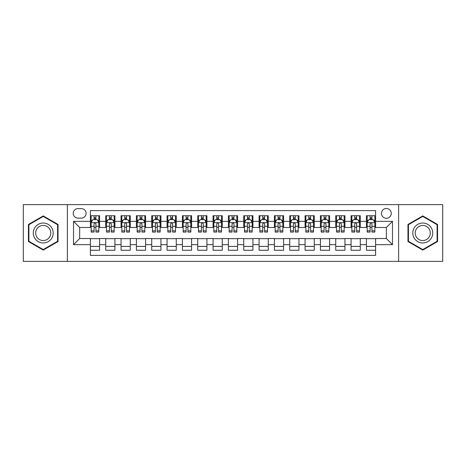 <?xml version="1.0" encoding="UTF-8"?>
<svg xmlns="http://www.w3.org/2000/svg" width="466" height="466" viewBox="0 0 466 466"><rect width="100%" height="100%" fill="white"/><g stroke="black" fill="none" stroke-linecap="round" stroke-linejoin="round"><path stroke-width="0.7" d="M386.343 208.465A4.905 4.905 0 0 0 381.438 213.37A4.905 4.905 0 0 0 386.343 218.28A4.905 4.905 0 0 0 391.254 213.37A4.905 4.905 0 0 0 386.343 208.465M398.611 261.368L442.7 261.368L442.7 204.632L398.611 204.632L398.611 261.368L67.389 261.368L67.389 204.632L23.3 204.632L23.3 261.368L67.389 261.368M375.613 215.746L366.41 215.746L366.41 221.344L360.276 221.344L360.276 227.478L366.41 227.478L366.41 221.344M360.276 221.344L360.276 215.746L351.079 215.746L351.079 221.344L344.945 221.344L344.945 227.478L351.079 227.478L351.079 221.344M344.945 221.344L344.945 215.746L335.741 215.746L335.741 221.344L329.608 221.344L329.608 227.478L335.741 227.478L335.741 221.344M329.608 221.344L329.608 215.746L320.404 215.746L320.404 221.344L314.27 221.344L314.27 227.478L320.404 227.478L320.404 221.344M314.27 221.344L314.27 215.746L305.073 215.746L305.073 221.344L298.939 221.344L298.939 227.478L305.073 227.478L305.073 221.344M298.939 221.344L298.939 215.746L289.736 215.746L289.736 221.344L283.602 221.344L283.602 227.478L289.736 227.478L289.736 221.344M283.602 221.344L283.602 215.746L274.404 215.746L274.404 221.344L268.27 221.344L268.27 227.478L274.404 227.478L274.404 221.344M268.27 221.344L268.27 215.746L259.067 215.746L259.067 221.344L252.933 221.344L252.933 227.478L259.067 227.478L259.067 221.344M252.933 221.344L252.933 215.746L243.735 215.746L243.735 221.344L237.602 221.344L237.602 227.478L243.735 227.478L243.735 221.344M237.602 221.344L237.602 215.746L228.398 215.746L228.398 221.344L222.265 221.344L222.265 227.478L228.398 227.478L228.398 221.344M222.265 221.344L222.265 215.746L213.067 215.746L213.067 221.344L206.933 221.344L206.933 227.478L213.067 227.478L213.067 221.344M206.933 221.344L206.933 215.746L197.73 215.746L197.73 221.344L191.596 221.344L191.596 227.478L197.73 227.478L197.73 221.344M191.596 221.344L191.596 215.746L182.398 215.746L182.398 221.344L176.265 221.344L176.265 227.478L182.398 227.478L182.398 221.344M176.265 221.344L176.265 215.746L167.061 215.746L167.061 221.344L160.927 221.344L160.927 227.478L167.061 227.478L167.061 221.344M160.927 221.344L160.927 215.746L151.73 215.746L151.73 221.344L145.596 221.344L145.596 227.478L151.73 227.478L151.73 221.344M145.596 221.344L145.596 215.746L136.392 215.746L136.392 221.344L130.259 221.344L130.259 227.478L136.392 227.478L136.392 221.344M130.259 221.344L130.259 215.746L121.055 215.746L121.055 221.344L114.921 221.344L114.921 227.478L121.055 227.478L121.055 221.344M114.921 221.344L114.921 215.746L105.724 215.746L105.724 227.478L99.59 227.478L99.59 215.746L90.387 215.746M90.387 250.254L99.59 250.254L99.59 238.522L105.724 238.522L105.724 250.254L114.921 250.254L114.921 238.522L121.055 238.522L121.055 244.656L114.921 244.656M121.055 244.656L121.055 250.254L130.259 250.254L130.259 238.522L136.392 238.522L136.392 244.656L130.259 244.656M136.392 244.656L136.392 250.254L145.596 250.254L145.596 238.522L151.73 238.522L151.73 244.656L145.596 244.656M151.73 244.656L151.73 250.254L160.927 250.254L160.927 238.522L167.061 238.522L167.061 244.656L160.927 244.656M167.061 244.656L167.061 250.254L176.265 250.254L176.265 238.522L182.398 238.522L182.398 244.656L176.265 244.656M182.398 244.656L182.398 250.254L191.596 250.254L191.596 238.522L197.73 238.522L197.73 244.656L191.596 244.656M197.73 244.656L197.73 250.254L206.933 250.254L206.933 238.522L213.067 238.522L213.067 244.656L206.933 244.656M213.067 244.656L213.067 250.254L222.265 250.254L222.265 238.522L228.398 238.522L228.398 244.656L222.265 244.656M228.398 244.656L228.398 250.254L237.602 250.254L237.602 238.522L243.735 238.522L243.735 244.656L237.602 244.656M243.735 244.656L243.735 250.254L252.933 250.254L252.933 238.522L259.067 238.522L259.067 244.656L252.933 244.656M259.067 244.656L259.067 250.254L268.27 250.254L268.27 238.522L274.404 238.522L274.404 244.656L268.27 244.656M274.404 244.656L274.404 250.254L283.602 250.254L283.602 238.522L289.736 238.522L289.736 244.656L283.602 244.656M289.736 244.656L289.736 250.254L298.939 250.254L298.939 238.522L305.073 238.522L305.073 244.656L298.939 244.656M305.073 244.656L305.073 250.254L314.27 250.254L314.27 238.522L320.404 238.522L320.404 244.656L314.27 244.656M320.404 244.656L320.404 250.254L329.608 250.254L329.608 238.522L335.741 238.522L335.741 244.656L329.608 244.656M335.741 244.656L335.741 250.254L344.945 250.254L344.945 238.522L351.079 238.522L351.079 244.656L344.945 244.656M351.079 244.656L351.079 250.254L360.276 250.254L360.276 238.522L366.41 238.522L366.41 244.656L360.276 244.656M77.968 218.123L81.34 218.123A4.753 4.753 0 0 0 86.094 213.37A4.753 4.753 0 0 0 81.34 208.617L77.968 208.617A4.753 4.753 0 0 0 73.214 213.37A4.753 4.753 0 0 0 77.968 218.123M398.611 204.632L67.389 204.632M375.613 221.344L375.613 210.609L90.387 210.609L90.387 227.478L79.657 227.478L79.657 238.522L90.387 238.522L90.387 255.391L375.613 255.391L375.613 238.522L386.343 238.522L386.343 227.478L375.613 227.478L375.613 221.344L392.477 221.344L392.477 244.656L375.613 244.656M90.387 244.656L73.523 244.656L73.523 221.344L90.387 221.344M366.41 244.656L366.41 250.254L375.613 250.254M90.387 219.585L91.155 219.585M94.068 219.585L95.909 219.585M98.821 219.585L99.59 219.585M90.387 227.326L91.155 227.326M94.068 227.326L95.909 227.326M98.821 227.326L99.59 227.326M90.387 238.674L99.59 238.674M90.387 246.415L99.59 246.415M105.724 227.326L106.493 227.326M109.405 227.326L111.246 227.326M114.158 227.326L114.921 227.326M105.724 219.585L106.493 219.585M109.405 219.585L111.246 219.585M114.158 219.585L114.921 219.585M105.724 238.674L114.921 238.674M105.724 246.415L114.921 246.415M121.055 238.674L130.259 238.674M121.055 246.415L130.259 246.415M121.055 219.585L121.824 219.585M124.737 219.585L126.577 219.585M129.49 219.585L130.259 219.585M121.055 227.326L121.824 227.326M124.737 227.326L126.577 227.326M129.49 227.326L130.259 227.326M136.392 238.674L145.596 238.674M136.392 246.415L145.596 246.415M136.392 219.585L137.161 219.585M140.074 219.585L141.914 219.585M144.827 219.585L145.596 219.585M136.392 227.326L137.161 227.326M140.074 227.326L141.914 227.326M144.827 227.326L145.596 227.326M151.73 238.674L160.927 238.674M151.73 246.415L160.927 246.415M151.73 219.585L152.493 219.585M155.405 219.585L157.246 219.585M160.158 219.585L160.927 219.585M151.73 227.326L152.493 227.326M155.405 227.326L157.246 227.326M160.158 227.326L160.927 227.326M167.061 238.674L176.265 238.674M167.061 246.415L176.265 246.415M167.061 219.585L167.83 219.585M170.742 219.585L172.583 219.585M175.496 219.585L176.265 219.585M167.061 227.326L167.83 227.326M170.742 227.326L172.583 227.326M175.496 227.326L176.265 227.326M182.398 238.674L191.596 238.674M182.398 246.415L191.596 246.415M182.398 219.585L183.161 219.585M186.074 219.585L187.915 219.585M190.833 219.585L191.596 219.585M182.398 227.326L183.161 227.326M186.074 227.326L187.915 227.326M190.833 227.326L191.596 227.326M197.73 238.674L206.933 238.674M197.73 246.415L206.933 246.415M197.73 219.585L198.499 219.585M201.411 219.585L203.252 219.585M206.164 219.585L206.933 219.585M197.73 227.326L198.499 227.326M201.411 227.326L203.252 227.326M206.164 227.326L206.933 227.326M213.067 238.674L222.265 238.674M213.067 246.415L222.265 246.415M213.067 219.585L213.83 219.585M216.748 219.585L218.583 219.585M221.501 219.585L222.265 219.585M213.067 227.326L213.83 227.326M216.748 227.326L218.583 227.326M221.501 227.326L222.265 227.326M228.398 238.674L237.602 238.674M228.398 246.415L237.602 246.415M228.398 219.585L229.167 219.585M232.08 219.585L233.92 219.585M236.833 219.585L237.602 219.585M228.398 227.326L229.167 227.326M232.08 227.326L233.92 227.326M236.833 227.326L237.602 227.326M243.735 238.674L252.933 238.674M243.735 246.415L252.933 246.415M243.735 219.585L244.499 219.585M247.417 219.585L249.252 219.585M252.17 219.585L252.933 219.585M243.735 227.326L244.499 227.326M247.417 227.326L249.252 227.326M252.17 227.326L252.933 227.326M259.067 238.674L268.27 238.674M259.067 246.415L268.27 246.415M259.067 219.585L259.836 219.585M262.748 219.585L264.589 219.585M267.501 219.585L268.27 219.585M259.067 227.326L259.836 227.326M262.748 227.326L264.589 227.326M267.501 227.326L268.27 227.326M274.404 238.674L283.602 238.674M274.404 246.415L283.602 246.415M274.404 219.585L275.167 219.585M278.085 219.585L279.926 219.585M282.839 219.585L283.602 219.585M274.404 227.326L275.167 227.326M278.085 227.326L279.926 227.326M282.839 227.326L283.602 227.326M289.736 238.674L298.939 238.674M289.736 246.415L298.939 246.415M289.736 219.585L290.504 219.585M293.417 219.585L295.258 219.585M298.17 219.585L298.939 219.585M289.736 227.326L290.504 227.326M293.417 227.326L295.258 227.326M298.17 227.326L298.939 227.326M305.073 238.674L314.27 238.674M305.073 246.415L314.27 246.415M305.073 219.585L305.842 219.585M308.754 219.585L310.595 219.585M313.507 219.585L314.27 219.585M305.073 227.326L305.842 227.326M308.754 227.326L310.595 227.326M313.507 227.326L314.27 227.326M320.404 238.674L329.608 238.674M320.404 246.415L329.608 246.415M320.404 219.585L321.173 219.585M324.086 219.585L325.926 219.585M328.839 219.585L329.608 219.585M320.404 227.326L321.173 227.326M324.086 227.326L325.926 227.326M328.839 227.326L329.608 227.326M335.741 238.674L344.945 238.674M335.741 246.415L344.945 246.415M335.741 219.585L336.51 219.585M339.423 219.585L341.263 219.585M344.176 219.585L344.945 219.585M335.741 227.326L336.51 227.326M339.423 227.326L341.263 227.326M344.176 227.326L344.945 227.326M351.079 238.674L360.276 238.674M351.079 246.415L360.276 246.415M351.079 219.585L351.842 219.585M354.754 219.585L356.595 219.585M359.507 219.585L360.276 219.585M351.079 227.326L351.842 227.326M354.754 227.326L356.595 227.326M359.507 227.326L360.276 227.326M366.41 238.674L375.613 238.674M366.41 246.415L375.613 246.415M366.41 219.585L367.179 219.585M370.091 219.585L371.932 219.585M374.845 219.585L375.613 219.585M366.41 227.326L367.179 227.326M370.091 227.326L371.932 227.326M374.845 227.326L375.613 227.326M79.657 227.478L73.523 221.344M79.657 238.522L73.523 244.656M392.477 221.344L386.343 227.478M392.477 244.656L386.343 238.522M43.233 250.085L58.034 241.545L58.034 224.455L43.233 215.915L28.438 224.455L28.438 241.545L43.233 250.085M437.562 224.455L422.767 215.915L407.966 224.455L407.966 241.545L422.767 250.085L437.562 241.545L437.562 224.455M95.909 217.744L94.068 217.744M98.821 230.833L95.909 230.833L95.909 232.08L98.821 232.08L98.821 222.725L97.289 219.661L92.687 219.661L91.155 222.725L91.155 232.08L94.068 232.08L94.068 230.833L91.155 230.833M91.155 222.725L91.155 215.746M98.821 222.725L98.821 215.746M94.068 219.661L94.068 215.746M95.909 215.746L95.909 219.661M95.909 230.833L95.909 223.878C95.297 222.696 94.685 222.696 94.068 223.878L94.068 230.833M43.233 223.033A9.967 9.967 0 0 0 33.267 233A9.967 9.967 0 0 0 43.233 242.967A9.967 9.967 0 0 0 53.2 233A9.967 9.967 0 0 0 43.233 223.033M43.233 225.451A7.549 7.549 0 0 0 35.69 233A7.549 7.549 0 0 0 43.233 240.549A7.549 7.549 0 0 0 50.782 233A7.549 7.549 0 0 0 43.233 225.451M57.574 241.277L43.233 249.555L28.898 241.277L28.898 224.723L43.233 216.445L57.574 224.723L57.574 241.277M414.134 228.014A9.967 9.967 0 0 0 417.781 241.633A9.967 9.967 0 0 0 431.4 237.986A9.967 9.967 0 0 0 427.747 224.367A9.967 9.967 0 0 0 414.134 228.014M416.231 229.225A7.549 7.549 0 0 0 418.992 239.536A7.549 7.549 0 0 0 429.303 236.775A7.549 7.549 0 0 0 426.536 226.464A7.549 7.549 0 0 0 416.231 229.225M437.102 224.723L437.102 241.277L422.767 249.555L408.426 241.277L408.426 224.723L422.767 216.445L437.102 224.723M111.246 217.744L109.405 217.744M114.158 230.833L111.246 230.833L111.246 232.08L114.158 232.08L114.158 222.725L112.626 219.661L108.025 219.661L106.493 222.725L106.493 232.08L109.405 232.08L109.405 230.833L106.493 230.833M106.493 222.725L106.493 215.746M114.158 222.725L114.158 215.746M109.405 219.661L109.405 215.746M111.246 215.746L111.246 219.661M111.246 230.833L111.246 223.878C110.628 222.696 110.017 222.696 109.405 223.878L109.405 230.833M126.577 217.744L124.737 217.744M129.49 230.833L126.577 230.833L126.577 232.08L129.49 232.08L129.49 222.725L127.958 219.661L123.356 219.661L121.824 222.725L121.824 232.08L124.737 232.08L124.737 230.833L121.824 230.833M121.824 222.725L121.824 215.746M129.49 222.725L129.49 215.746M124.737 219.661L124.737 215.746M126.577 215.746L126.577 219.661M126.577 230.833L126.577 223.878C125.966 222.696 125.354 222.696 124.737 223.878L124.737 230.833M141.914 217.744L140.074 217.744M144.827 230.833L141.914 230.833L141.914 232.08L144.827 232.08L144.827 222.725L143.295 219.661L138.693 219.661L137.161 222.725L137.161 232.08L140.074 232.08L140.074 230.833L137.161 230.833M137.161 222.725L137.161 215.746M144.827 222.725L144.827 215.746M140.074 219.661L140.074 215.746M141.914 215.746L141.914 219.661M141.914 230.833L141.914 223.878C141.303 222.696 140.685 222.696 140.074 223.878L140.074 230.833M157.246 217.744L155.405 217.744M160.158 230.833L157.246 230.833L157.246 232.08L160.158 232.08L160.158 222.725L158.626 219.661L154.025 219.661L152.493 222.725L152.493 232.08L155.405 232.08L155.405 230.833L152.493 230.833M152.493 222.725L152.493 215.746M160.158 222.725L160.158 215.746M155.405 219.661L155.405 215.746M157.246 215.746L157.246 219.661M157.246 230.833L157.246 223.878C156.634 222.696 156.023 222.696 155.405 223.878L155.405 230.833M172.583 217.744L170.742 217.744M175.496 230.833L172.583 230.833L172.583 232.08L175.496 232.08L175.496 222.725L173.964 219.661L169.362 219.661L167.83 222.725L167.83 232.08L170.742 232.08L170.742 230.833L167.83 230.833M167.83 222.725L167.83 215.746M175.496 222.725L175.496 215.746M170.742 219.661L170.742 215.746M172.583 215.746L172.583 219.661M172.583 230.833L172.583 223.878C171.971 222.696 171.354 222.696 170.742 223.878L170.742 230.833M187.915 217.744L186.074 217.744M190.833 230.833L187.915 230.833L187.915 232.08L190.833 232.08L190.833 222.725L189.295 219.661L184.693 219.661L183.161 222.725L183.161 232.08L186.074 232.08L186.074 230.833L183.161 230.833M183.161 222.725L183.161 215.746M190.833 222.725L190.833 215.746M186.074 219.661L186.074 215.746M187.915 215.746L187.915 219.661M187.915 230.833L187.915 223.878C187.303 222.696 186.691 222.696 186.074 223.878L186.074 230.833M203.252 217.744L201.411 217.744M206.164 230.833L203.252 230.833L203.252 232.08L206.164 232.08L206.164 222.725L204.632 219.661L200.03 219.661L198.499 222.725L198.499 232.08L201.411 232.08L201.411 230.833L198.499 230.833M198.499 222.725L198.499 215.746M206.164 222.725L206.164 215.746M201.411 219.661L201.411 215.746M203.252 215.746L203.252 219.661M203.252 230.833L203.252 223.878C202.64 222.696 202.023 222.696 201.411 223.878L201.411 230.833M218.583 217.744L216.748 217.744M221.501 230.833L218.583 230.833L218.583 232.08L221.501 232.08L221.501 222.725L219.964 219.661L215.368 219.661L213.83 222.725L213.83 232.08L216.748 232.08L216.748 230.833L213.83 230.833M213.83 222.725L213.83 215.746M221.501 222.725L221.501 215.746M216.748 219.661L216.748 215.746M218.583 215.746L218.583 219.661M218.583 230.833L218.583 223.878C217.971 222.696 217.36 222.696 216.748 223.878L216.748 230.833M233.92 217.744L232.08 217.744M236.833 230.833L233.92 230.833L233.92 232.08L236.833 232.08L236.833 222.725L235.301 219.661L230.699 219.661L229.167 222.725L229.167 232.08L232.08 232.08L232.08 230.833L229.167 230.833M229.167 222.725L229.167 215.746M236.833 222.725L236.833 215.746M232.08 219.661L232.08 215.746M233.92 215.746L233.92 219.661M233.92 230.833L233.92 223.878C233.309 222.696 232.691 222.696 232.08 223.878L232.08 230.833M249.252 217.744L247.417 217.744M252.17 230.833L249.252 230.833L249.252 232.08L252.17 232.08L252.17 222.725L250.632 219.661L246.036 219.661L244.499 222.725L244.499 232.08L247.417 232.08L247.417 230.833L244.499 230.833M244.499 222.725L244.499 215.746M252.17 222.725L252.17 215.746M247.417 219.661L247.417 215.746M249.252 215.746L249.252 219.661M249.252 230.833L249.252 223.878C248.64 222.696 248.029 222.696 247.417 223.878L247.417 230.833M264.589 217.744L262.748 217.744M267.501 230.833L264.589 230.833L264.589 232.08L267.501 232.08L267.501 222.725L265.97 219.661L261.368 219.661L259.836 222.725L259.836 232.08L262.748 232.08L262.748 230.833L259.836 230.833M259.836 222.725L259.836 215.746M267.501 222.725L267.501 215.746M262.748 219.661L262.748 215.746M264.589 215.746L264.589 219.661M264.589 230.833L264.589 223.878C263.977 222.696 263.366 222.696 262.748 223.878L262.748 230.833M279.926 217.744L278.085 217.744M282.839 230.833L279.926 230.833L279.926 232.08L282.839 232.08L282.839 222.725L281.307 219.661L276.705 219.661L275.167 222.725L275.167 232.08L278.085 232.08L278.085 230.833L275.167 230.833M275.167 222.725L275.167 215.746M282.839 222.725L282.839 215.746M278.085 219.661L278.085 215.746M279.926 215.746L279.926 219.661M279.926 230.833L279.926 223.878C279.309 222.696 278.697 222.696 278.085 223.878L278.085 230.833M295.258 217.744L293.417 217.744M298.17 230.833L295.258 230.833L295.258 232.08L298.17 232.08L298.17 222.725L296.638 219.661L292.036 219.661L290.504 222.725L290.504 232.08L293.417 232.08L293.417 230.833L290.504 230.833M290.504 222.725L290.504 215.746M298.17 222.725L298.17 215.746M293.417 219.661L293.417 215.746M295.258 215.746L295.258 219.661M295.258 230.833L295.258 223.878C294.646 222.696 294.034 222.696 293.417 223.878L293.417 230.833M310.595 217.744L308.754 217.744M313.507 230.833L310.595 230.833L310.595 232.08L313.507 232.08L313.507 222.725L311.975 219.661L307.374 219.661L305.842 222.725L305.842 232.08L308.754 232.08L308.754 230.833L305.842 230.833M305.842 222.725L305.842 215.746M313.507 222.725L313.507 215.746M308.754 219.661L308.754 215.746M310.595 215.746L310.595 219.661M310.595 230.833L310.595 223.878C309.977 222.696 309.366 222.696 308.754 223.878L308.754 230.833M325.926 217.744L324.086 217.744M328.839 230.833L325.926 230.833L325.926 232.08L328.839 232.08L328.839 222.725L327.307 219.661L322.705 219.661L321.173 222.725L321.173 232.08L324.086 232.08L324.086 230.833L321.173 230.833M321.173 222.725L321.173 215.746M328.839 222.725L328.839 215.746M324.086 219.661L324.086 215.746M325.926 215.746L325.926 219.661M325.926 230.833L325.926 223.878C325.315 222.696 324.703 222.696 324.086 223.878L324.086 230.833M341.263 217.744L339.423 217.744M344.176 230.833L341.263 230.833L341.263 232.08L344.176 232.08L344.176 222.725L342.644 219.661L338.042 219.661L336.51 222.725L336.51 232.08L339.423 232.08L339.423 230.833L336.51 230.833M336.51 222.725L336.51 215.746M344.176 222.725L344.176 215.746M339.423 219.661L339.423 215.746M341.263 215.746L341.263 219.661M341.263 230.833L341.263 223.878C340.652 222.696 340.034 222.696 339.423 223.878L339.423 230.833M356.595 217.744L354.754 217.744M359.507 230.833L356.595 230.833L356.595 232.08L359.507 232.08L359.507 222.725L357.975 219.661L353.374 219.661L351.842 222.725L351.842 232.08L354.754 232.08L354.754 230.833L351.842 230.833M351.842 222.725L351.842 215.746M359.507 222.725L359.507 215.746M354.754 219.661L354.754 215.746M356.595 215.746L356.595 219.661M356.595 230.833L356.595 223.878C355.983 222.696 355.372 222.696 354.754 223.878L354.754 230.833M371.932 217.744L370.091 217.744M374.845 230.833L371.932 230.833L371.932 232.08L374.845 232.08L374.845 222.725L373.313 219.661L368.711 219.661L367.179 222.725L367.179 232.08L370.091 232.08L370.091 230.833L367.179 230.833M367.179 222.725L367.179 215.746M374.845 222.725L374.845 215.746M370.091 219.661L370.091 215.746M371.932 215.746L371.932 219.661M371.932 230.833L371.932 223.878C371.32 222.696 370.703 222.696 370.091 223.878L370.091 230.833M105.724 244.656L99.59 244.656M105.724 221.344L99.59 221.344M98.786 222.649L91.196 222.649M91.155 220.505L92.268 220.505M97.709 220.505L98.821 220.505M94.068 226.278L91.155 226.278M98.821 226.278L95.909 226.278M95.909 218.717L94.068 218.717M114.118 222.649L106.528 222.649M106.493 220.505L107.599 220.505M113.046 220.505L114.158 220.505M109.405 226.278L106.493 226.278M114.158 226.278L111.246 226.278M111.246 218.717L109.405 218.717M129.455 222.649L121.865 222.649M121.824 220.505L122.937 220.505M128.383 220.505L129.49 220.505M124.737 226.278L121.824 226.278M129.49 226.278L126.577 226.278M126.577 218.717L124.737 218.717M144.786 222.649L137.196 222.649M137.161 220.505L138.268 220.505M143.714 220.505L144.827 220.505M140.074 226.278L137.161 226.278M144.827 226.278L141.914 226.278M141.914 218.717L140.074 218.717M160.123 222.649L152.533 222.649M152.493 220.505L153.605 220.505M159.052 220.505L160.158 220.505M155.405 226.278L152.493 226.278M160.158 226.278L157.246 226.278M157.246 218.717L155.405 218.717M175.455 222.649L167.865 222.649M167.83 220.505L168.942 220.505M174.383 220.505L175.496 220.505M170.742 226.278L167.83 226.278M175.496 226.278L172.583 226.278M172.583 218.717L170.742 218.717M190.792 222.649L183.202 222.649M183.161 220.505L184.274 220.505M189.72 220.505L190.833 220.505M186.074 226.278L183.161 226.278M190.833 226.278L187.915 226.278M187.915 218.717L186.074 218.717M206.123 222.649L198.533 222.649M198.499 220.505L199.611 220.505M205.052 220.505L206.164 220.505M201.411 226.278L198.499 226.278M206.164 226.278L203.252 226.278M203.252 218.717L201.411 218.717M221.461 222.649L213.871 222.649M213.83 220.505L214.942 220.505M220.389 220.505L221.501 220.505M216.748 226.278L213.83 226.278M221.501 226.278L218.583 226.278M218.583 218.717L216.748 218.717M236.798 222.649L229.202 222.649M229.167 220.505L230.28 220.505M235.72 220.505L236.833 220.505M232.08 226.278L229.167 226.278M236.833 226.278L233.92 226.278M233.92 218.717L232.08 218.717M252.129 222.649L244.539 222.649M244.499 220.505L245.611 220.505M251.058 220.505L252.17 220.505M247.417 226.278L244.499 226.278M252.17 226.278L249.252 226.278M249.252 218.717L247.417 218.717M267.467 222.649L259.877 222.649M259.836 220.505L260.948 220.505M266.389 220.505L267.501 220.505M262.748 226.278L259.836 226.278M267.501 226.278L264.589 226.278M264.589 218.717L262.748 218.717M282.798 222.649L275.208 222.649M275.167 220.505L276.28 220.505M281.726 220.505L282.839 220.505M278.085 226.278L275.167 226.278M282.839 226.278L279.926 226.278M279.926 218.717L278.085 218.717M298.135 222.649L290.545 222.649M290.504 220.505L291.617 220.505M297.058 220.505L298.17 220.505M293.417 226.278L290.504 226.278M298.17 226.278L295.258 226.278M295.258 218.717L293.417 218.717M313.467 222.649L305.877 222.649M305.842 220.505L306.948 220.505M312.395 220.505L313.507 220.505M308.754 226.278L305.842 226.278M313.507 226.278L310.595 226.278M310.595 218.717L308.754 218.717M328.804 222.649L321.214 222.649M321.173 220.505L322.286 220.505M327.732 220.505L328.839 220.505M324.086 226.278L321.173 226.278M328.839 226.278L325.926 226.278M325.926 218.717L324.086 218.717M344.135 222.649L336.545 222.649M336.51 220.505L337.617 220.505M343.063 220.505L344.176 220.505M339.423 226.278L336.51 226.278M344.176 226.278L341.263 226.278M341.263 218.717L339.423 218.717M359.472 222.649L351.882 222.649M351.842 220.505L352.954 220.505M358.401 220.505L359.507 220.505M354.754 226.278L351.842 226.278M359.507 226.278L356.595 226.278M356.595 218.717L354.754 218.717M374.804 222.649L367.214 222.649M367.179 220.505L368.291 220.505M373.732 220.505L374.845 220.505M370.091 226.278L367.179 226.278M374.845 226.278L371.932 226.278M371.932 218.717L370.091 218.717"/></g></svg>
